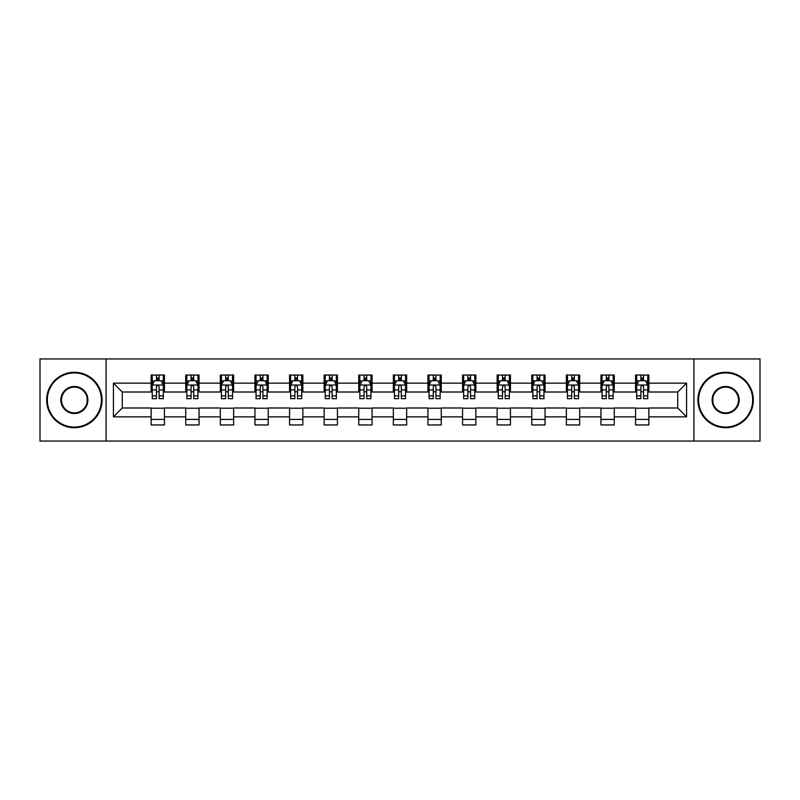 <?xml version="1.0" encoding="UTF-8"?>
<svg xmlns="http://www.w3.org/2000/svg" width="800" height="800" viewBox="0 0 800 800"><rect width="100%" height="100%" fill="white"/><g stroke="black" fill="none" stroke-linecap="round" stroke-linejoin="round"><path stroke-width="1.2" d="M693.9 441.04L760 441.04L760 358.96L693.9 358.96L693.9 441.04L106.1 441.04L106.1 358.96L40 358.96L40 441.04L106.1 441.04M693.9 358.96L106.1 358.96M648.87 383.14L648.87 375.05L635.56 375.05L635.56 383.14L614.27 383.14L614.27 375.05L600.96 375.05L600.96 383.14L579.67 383.14L579.67 375.05L566.36 375.05L566.36 383.14L545.06 383.14L545.06 375.05L531.76 375.05L531.76 383.14L510.46 383.14L510.46 375.05L497.15 375.05L497.15 383.14L475.86 383.14L475.86 375.05L462.55 375.05L462.55 383.14L441.26 383.14L441.26 375.05L427.95 375.05L427.95 383.14L406.65 383.14L406.65 375.05L393.35 375.05L393.35 383.14L372.05 383.14L372.05 375.05L358.74 375.05L358.74 383.14L337.45 383.14L337.45 375.05L324.14 375.05L324.14 383.14L302.85 383.14L302.85 375.05L289.54 375.05L289.54 383.14L268.24 383.14L268.24 375.05L254.94 375.05L254.94 383.14L233.64 383.14L233.64 375.05L220.33 375.05L220.33 383.14L199.04 383.14L199.04 375.05L185.73 375.05L185.73 383.14L164.44 383.14L164.44 375.05L151.13 375.05L151.13 383.14L113.42 383.14L113.42 416.86L122.29 407.99L151.13 407.99L151.13 424.95L164.44 424.95L164.44 407.99L185.73 407.99L185.73 424.95L199.04 424.95L199.04 407.99L220.33 407.99L220.33 424.95L233.64 424.95L233.64 407.99L254.94 407.99L254.94 424.95L268.24 424.95L268.24 407.99L289.54 407.99L289.54 424.95L302.85 424.95L302.85 407.99L324.14 407.99L324.14 424.95L337.45 424.95L337.45 407.99L358.74 407.99L358.74 424.95L372.05 424.95L372.05 407.99L393.35 407.99L393.35 424.95L406.65 424.95L406.65 407.99L427.95 407.99L427.95 424.95L441.26 424.95L441.26 407.99L462.55 407.99L462.55 424.95L475.86 424.95L475.86 407.99L497.15 407.99L497.15 424.95L510.46 424.95L510.46 407.99L531.76 407.99L531.76 424.95L545.06 424.95L545.06 407.99L566.36 407.99L566.36 424.95L579.67 424.95L579.67 407.99L600.96 407.99L600.96 424.95L614.27 424.95L614.27 407.99L635.56 407.99L635.56 424.95L648.87 424.95L648.87 407.99L677.71 407.99L677.71 392.01L648.87 392.01L648.87 383.14L686.58 383.14L686.58 416.86L648.87 416.86M635.56 416.86L614.27 416.86M600.96 416.86L579.67 416.86M566.36 416.86L545.06 416.86M531.76 416.86L510.46 416.86M497.15 416.86L475.86 416.86M462.55 416.86L441.26 416.86M427.95 416.86L406.65 416.86M393.35 416.86L372.05 416.86M358.74 416.86L337.45 416.86M324.14 416.86L302.85 416.86M289.54 416.86L268.24 416.86M254.94 416.86L233.64 416.86M220.33 416.86L199.04 416.86M185.73 416.86L164.44 416.86M151.13 416.86L113.42 416.86M635.56 383.14L635.56 392.01L614.27 392.01L614.27 383.14M600.96 383.14L600.96 392.01L579.67 392.01L579.67 383.14M566.36 383.14L566.36 392.01L545.06 392.01L545.06 383.14M531.76 383.14L531.76 392.01L510.46 392.01L510.46 383.14M497.15 383.14L497.15 392.01L475.86 392.01L475.86 383.14M462.55 383.14L462.55 392.01L441.26 392.01L441.26 383.14M427.95 383.14L427.95 392.01L406.65 392.01L406.65 383.14M393.35 383.14L393.35 392.01L372.05 392.01L372.05 383.14M358.74 383.14L358.74 392.01L337.45 392.01L337.45 383.14M324.14 383.14L324.14 392.01L302.85 392.01L302.85 383.14M289.54 383.14L289.54 392.01L268.24 392.01L268.24 383.14M254.94 383.14L254.94 392.01L233.64 392.01L233.64 383.14M220.33 383.14L220.33 392.01L199.04 392.01L199.04 383.14M185.73 383.14L185.73 392.01L164.44 392.01L164.44 383.14M151.13 383.14L151.13 392.01L122.29 392.01L113.42 383.14M122.29 392.01L122.29 407.99M686.58 416.86L677.71 407.99M677.71 392.01L686.58 383.14M151.13 380.59L152.24 380.59M156.45 380.59L159.11 380.59M163.33 380.59L164.44 380.59M151.13 391.79L152.24 391.79M156.45 391.79L159.11 391.79M163.33 391.79L164.44 391.79M151.13 408.21L164.44 408.21M151.13 419.41L164.44 419.41M185.73 408.21L199.04 408.21M185.73 419.41L199.04 419.41M185.73 380.59L186.84 380.59M191.05 380.59L193.72 380.59M197.93 380.59L199.04 380.59M185.73 391.79L186.84 391.79M191.05 391.79L193.72 391.79M197.93 391.79L199.04 391.79M220.33 408.21L233.64 408.21M220.33 419.41L233.64 419.41M220.33 380.59L221.44 380.59M225.66 380.59L228.32 380.59M232.53 380.59L233.64 380.59M220.33 391.79L221.44 391.79M225.66 391.79L228.32 391.79M232.53 391.79L233.64 391.79M254.94 408.21L268.24 408.21M254.94 419.41L268.24 419.41M254.94 380.59L256.04 380.59M260.26 380.59L262.92 380.59M267.13 380.59L268.24 380.59M254.94 391.79L256.04 391.79M260.26 391.79L262.92 391.79M267.13 391.79L268.24 391.79M289.54 408.21L302.85 408.21M289.54 419.41L302.85 419.41M289.54 380.59L290.65 380.59M294.86 380.59L297.52 380.59M301.74 380.59L302.85 380.59M289.54 391.79L290.65 391.79M294.86 391.79L297.52 391.79M301.74 391.79L302.85 391.79M324.14 408.21L337.45 408.21M324.14 419.41L337.45 419.41M324.14 380.59L325.25 380.59M329.46 380.59L332.13 380.59M336.34 380.59L337.45 380.59M324.14 391.79L325.25 391.79M329.46 391.79L332.13 391.79M336.34 391.79L337.45 391.79M358.74 408.21L372.05 408.21M358.74 419.41L372.05 419.41M358.74 380.59L359.85 380.59M364.07 380.59L366.73 380.59M370.94 380.59L372.05 380.59M358.74 391.79L359.85 391.79M364.07 391.79L366.73 391.79M370.94 391.79L372.05 391.79M393.35 408.21L406.65 408.21M393.35 419.41L406.65 419.41M393.35 380.59L394.45 380.59M398.67 380.59L401.33 380.59M405.55 380.59L406.65 380.59M393.35 391.79L394.45 391.79M398.67 391.79L401.33 391.79M405.55 391.79L406.65 391.79M427.95 408.21L441.26 408.21M427.95 419.41L441.26 419.41M427.95 380.59L429.06 380.59M433.27 380.59L435.93 380.59M440.15 380.59L441.26 380.59M427.95 391.79L429.06 391.79M433.27 391.79L435.93 391.79M440.15 391.79L441.26 391.79M462.55 408.21L475.86 408.21M462.55 419.41L475.86 419.41M462.55 380.59L463.66 380.59M467.87 380.59L470.54 380.59M474.75 380.59L475.86 380.59M462.55 391.79L463.66 391.79M467.87 391.79L470.54 391.79M474.75 391.79L475.86 391.79M497.15 408.21L510.46 408.21M497.15 419.41L510.46 419.41M497.15 380.59L498.26 380.59M502.48 380.59L505.14 380.59M509.35 380.59L510.46 380.59M497.15 391.79L498.26 391.79M502.48 391.79L505.14 391.79M509.35 391.79L510.46 391.79M531.76 408.21L545.06 408.21M531.76 419.41L545.06 419.41M531.76 380.59L532.87 380.59M537.08 380.59L539.74 380.59M543.96 380.59L545.06 380.59M531.76 391.79L532.87 391.79M537.08 391.79L539.74 391.79M543.96 391.79L545.06 391.79M566.36 408.21L579.67 408.21M566.36 419.41L579.67 419.41M566.36 380.59L567.47 380.59M571.68 380.59L574.34 380.59M578.56 380.59L579.67 380.59M566.36 391.79L567.47 391.79M571.68 391.79L574.34 391.79M578.56 391.79L579.67 391.79M600.96 408.21L614.27 408.21M600.96 419.41L614.27 419.41M600.96 380.59L602.07 380.59M606.28 380.59L608.95 380.59M613.16 380.59L614.27 380.59M600.96 391.79L602.07 391.79M606.28 391.79L608.95 391.79M613.16 391.79L614.27 391.79M635.56 408.21L648.87 408.21M635.56 419.41L648.87 419.41M635.56 380.59L636.67 380.59M640.89 380.59L643.55 380.59M647.76 380.59L648.87 380.59M635.56 391.79L636.67 391.79M640.89 391.79L643.55 391.79M647.76 391.79L648.87 391.79M159.11 377.93L156.45 377.93M163.33 395.89L159.11 395.89L159.11 398.67L163.33 398.67L163.33 385.14L161.11 380.7L154.45 380.7L152.24 385.14L152.24 398.67L156.45 398.67L156.45 395.89L152.24 395.89M152.24 385.14L152.24 375.05M163.33 385.14L163.33 375.05M156.45 380.7L156.45 375.05M159.11 375.05L159.11 380.7M159.11 395.89L159.11 386.8C158.23 385.09 157.34 385.09 156.45 386.8L156.45 395.89M74.38 372.94A27.06 27.06 0 0 0 47.32 400A27.06 27.06 0 0 0 74.38 427.06A27.06 27.06 0 0 0 101.44 400A27.06 27.06 0 0 0 74.38 372.94M74.38 427.73A27.73 27.73 0 0 1 46.65 400A27.73 27.73 0 0 1 74.38 372.27A27.73 27.73 0 0 1 102.11 400A27.73 27.73 0 0 1 74.38 427.73M74.38 386.47A13.53 13.53 0 0 1 87.91 400A13.53 13.53 0 0 1 74.38 413.53A13.53 13.53 0 0 1 60.85 400A13.53 13.53 0 0 1 74.38 386.47M74.38 412.87A12.87 12.87 0 0 0 87.25 400A12.87 12.87 0 0 0 74.38 387.13A12.87 12.87 0 0 0 61.52 400A12.87 12.87 0 0 0 74.38 412.87M725.62 372.94A27.06 27.06 0 0 0 698.56 400A27.06 27.06 0 0 0 725.62 427.06A27.06 27.06 0 0 0 752.68 400A27.06 27.06 0 0 0 725.62 372.94M725.62 427.73A27.73 27.73 0 0 1 697.89 400A27.73 27.73 0 0 1 725.62 372.27A27.73 27.73 0 0 1 753.35 400A27.73 27.73 0 0 1 725.62 427.73M725.62 386.47A13.53 13.53 0 0 1 739.15 400A13.53 13.53 0 0 1 725.62 413.53A13.53 13.53 0 0 1 712.09 400A13.53 13.53 0 0 1 725.62 386.47M725.62 412.87A12.87 12.87 0 0 0 738.48 400A12.87 12.87 0 0 0 725.62 387.13A12.87 12.87 0 0 0 712.75 400A12.87 12.87 0 0 0 725.62 412.87M193.72 377.93L191.05 377.93M197.93 395.89L193.72 395.89L193.72 398.67L197.93 398.67L197.93 385.14L195.71 380.7L189.06 380.7L186.84 385.14L186.84 398.67L191.05 398.67L191.05 395.89L186.84 395.89M186.84 385.14L186.84 375.05M197.93 385.14L197.93 375.05M191.05 380.7L191.05 375.05M193.72 375.05L193.72 380.7M193.72 395.89L193.72 386.8C192.83 385.09 191.94 385.09 191.05 386.8L191.05 395.89M228.32 377.93L225.66 377.93M232.53 395.89L228.32 395.89L228.32 398.67L232.53 398.67L232.53 385.14L230.31 380.7L223.66 380.7L221.44 385.14L221.44 398.67L225.66 398.67L225.66 395.89L221.44 395.89M221.44 385.14L221.44 375.05M232.53 385.14L232.53 375.05M225.66 380.7L225.66 375.05M228.32 375.05L228.32 380.7M228.32 395.89L228.32 386.8C227.43 385.09 226.54 385.09 225.66 386.8L225.66 395.89M262.92 377.93L260.26 377.93M267.13 395.89L262.92 395.89L262.92 398.67L267.13 398.67L267.13 385.14L264.92 380.7L258.26 380.7L256.04 385.14L256.04 398.67L260.26 398.67L260.26 395.89L256.04 395.89M256.04 385.14L256.04 375.05M267.13 385.14L267.13 375.05M260.26 380.7L260.26 375.05M262.92 375.05L262.92 380.7M262.92 395.89L262.92 386.8C262.03 385.09 261.15 385.09 260.26 386.8L260.26 395.89M297.52 377.93L294.86 377.93M301.74 395.89L297.52 395.89L297.52 398.67L301.74 398.67L301.74 385.14L299.52 380.7L292.87 380.7L290.65 385.14L290.65 398.67L294.86 398.67L294.86 395.89L290.65 395.89M290.65 385.14L290.65 375.05M301.74 385.14L301.74 375.05M294.86 380.7L294.86 375.05M297.52 375.05L297.52 380.7M297.52 395.89L297.52 386.8C296.64 385.09 295.75 385.09 294.86 386.8L294.86 395.89M332.13 377.93L329.46 377.93M336.34 395.89L332.13 395.89L332.13 398.67L336.34 398.67L336.34 385.14L334.12 380.7L327.47 380.7L325.25 385.14L325.25 398.67L329.46 398.67L329.46 395.89L325.25 395.89M325.25 385.14L325.25 375.05M336.34 385.14L336.34 375.05M329.46 380.7L329.46 375.05M332.13 375.05L332.13 380.7M332.13 395.89L332.13 386.8C331.24 385.09 330.35 385.09 329.46 386.8L329.46 395.89M366.73 377.93L364.07 377.93M370.94 395.89L366.73 395.89L366.73 398.67L370.94 398.67L370.94 385.14L368.72 380.7L362.07 380.7L359.85 385.14L359.85 398.67L364.07 398.67L364.07 395.89L359.85 395.89M359.85 385.14L359.85 375.05M370.94 385.14L370.94 375.05M364.07 380.7L364.07 375.05M366.73 375.05L366.73 380.7M366.73 395.89L366.73 386.8C365.84 385.09 364.95 385.09 364.07 386.8L364.07 395.89M401.33 377.93L398.67 377.93M405.55 395.89L401.33 395.89L401.33 398.67L405.55 398.67L405.55 385.14L403.33 380.7L396.67 380.7L394.45 385.14L394.45 398.67L398.67 398.67L398.67 395.89L394.45 395.89M394.45 385.14L394.45 375.05M405.55 385.14L405.55 375.05M398.67 380.7L398.67 375.05M401.33 375.05L401.33 380.7M401.33 395.89L401.33 386.8C400.44 385.09 399.56 385.09 398.67 386.8L398.67 395.89M435.93 377.93L433.27 377.93M440.15 395.89L435.93 395.89L435.93 398.67L440.15 398.67L440.15 385.14L437.93 380.7L431.28 380.7L429.06 385.14L429.06 398.67L433.27 398.67L433.27 395.89L429.06 395.89M429.06 385.14L429.06 375.05M440.15 385.14L440.15 375.05M433.27 380.7L433.27 375.05M435.93 375.05L435.93 380.7M435.93 395.89L435.93 386.8C435.05 385.09 434.16 385.09 433.27 386.8L433.27 395.89M470.54 377.93L467.87 377.93M474.75 395.89L470.54 395.89L470.54 398.67L474.75 398.67L474.75 385.14L472.53 380.7L465.88 380.7L463.66 385.14L463.66 398.67L467.87 398.67L467.87 395.89L463.66 395.89M463.66 385.14L463.66 375.05M474.75 385.14L474.75 375.05M467.87 380.7L467.87 375.05M470.54 375.05L470.54 380.7M470.54 395.89L470.54 386.8C469.65 385.09 468.76 385.09 467.87 386.8L467.87 395.89M505.14 377.93L502.48 377.93M509.35 395.89L505.14 395.89L505.14 398.67L509.35 398.67L509.35 385.14L507.13 380.7L500.48 380.7L498.26 385.14L498.26 398.67L502.48 398.67L502.48 395.89L498.26 395.89M498.26 385.14L498.26 375.05M509.35 385.14L509.35 375.05M502.48 380.7L502.48 375.05M505.14 375.05L505.14 380.7M505.14 395.89L505.14 386.8C504.25 385.09 503.37 385.09 502.48 386.8L502.48 395.89M539.74 377.93L537.08 377.93M543.96 395.89L539.74 395.89L539.74 398.67L543.96 398.67L543.96 385.14L541.74 380.7L535.08 380.7L532.87 385.14L532.87 398.67L537.08 398.67L537.08 395.89L532.87 395.89M532.87 385.14L532.87 375.05M543.96 385.14L543.96 375.05M537.08 380.7L537.08 375.05M539.74 375.05L539.74 380.7M539.74 395.89L539.74 386.8C538.86 385.09 537.97 385.09 537.08 386.8L537.08 395.89M574.34 377.93L571.68 377.93M578.56 395.89L574.34 395.89L574.34 398.67L578.56 398.67L578.56 385.14L576.34 380.7L569.69 380.7L567.47 385.14L567.47 398.67L571.68 398.67L571.68 395.89L567.47 395.89M567.47 385.14L567.47 375.05M578.56 385.14L578.56 375.05M571.68 380.7L571.68 375.05M574.34 375.05L574.34 380.7M574.34 395.89L574.34 386.8C573.46 385.09 572.57 385.09 571.68 386.8L571.68 395.89M608.95 377.93L606.28 377.93M613.16 395.89L608.95 395.89L608.95 398.67L613.16 398.67L613.16 385.14L610.94 380.7L604.29 380.7L602.07 385.14L602.07 398.67L606.28 398.67L606.28 395.89L602.07 395.89M602.07 385.14L602.07 375.05M613.16 385.14L613.16 375.05M606.28 380.7L606.28 375.05M608.95 375.05L608.95 380.7M608.95 395.89L608.95 386.8C608.06 385.09 607.17 385.09 606.28 386.8L606.28 395.89M643.55 377.93L640.89 377.93M647.76 395.89L643.55 395.89L643.55 398.67L647.76 398.67L647.76 385.14L645.55 380.7L638.89 380.7L636.67 385.14L636.67 398.67L640.89 398.67L640.89 395.89L636.67 395.89M636.67 385.14L636.67 375.05M647.76 385.14L647.76 375.05M640.89 380.7L640.89 375.05M643.55 375.05L643.55 380.7M643.55 395.89L643.55 386.8C642.66 385.09 641.78 385.09 640.89 386.8L640.89 395.89M163.27 385.03L152.29 385.03M152.24 380.97L154.32 380.97M161.24 380.97L163.33 380.97M156.45 389.94L152.24 389.94M163.33 389.94L159.11 389.94M159.11 379.34L156.45 379.34M197.87 385.03L186.89 385.03M186.84 380.97L188.92 380.97M195.84 380.97L197.93 380.97M191.05 389.94L186.84 389.94M197.93 389.94L193.72 389.94M193.72 379.34L191.05 379.34M232.48 385.03L221.5 385.03M221.44 380.97L223.53 380.97M230.45 380.97L232.53 380.97M225.66 389.94L221.44 389.94M232.53 389.94L228.32 389.94M228.32 379.34L225.66 379.34M267.08 385.03L256.1 385.03M256.04 380.97L258.13 380.97M265.05 380.97L267.13 380.97M260.26 389.94L256.04 389.94M267.13 389.94L262.92 389.94M262.92 379.34L260.26 379.34M301.68 385.03L290.7 385.03M290.65 380.97L292.73 380.97M299.65 380.97L301.74 380.97M294.86 389.94L290.65 389.94M301.74 389.94L297.52 389.94M297.52 379.34L294.86 379.34M336.28 385.03L325.3 385.03M325.25 380.97L327.33 380.97M334.26 380.97L336.34 380.97M329.46 389.94L325.25 389.94M336.34 389.94L332.13 389.94M332.13 379.34L329.46 379.34M370.89 385.03L359.91 385.03M359.85 380.97L361.94 380.97M368.86 380.97L370.94 380.97M364.07 389.94L359.85 389.94M370.94 389.94L366.73 389.94M366.73 379.34L364.07 379.34M405.49 385.03L394.51 385.03M394.45 380.97L396.54 380.97M403.46 380.97L405.55 380.97M398.67 389.94L394.45 389.94M405.55 389.94L401.33 389.94M401.33 379.34L398.67 379.34M440.09 385.03L429.11 385.03M429.06 380.97L431.14 380.97M438.06 380.97L440.15 380.97M433.27 389.94L429.06 389.94M440.15 389.94L435.93 389.94M435.93 379.34L433.27 379.34M474.7 385.03L463.72 385.03M463.66 380.97L465.74 380.97M472.67 380.97L474.75 380.97M467.87 389.94L463.66 389.94M474.75 389.94L470.54 389.94M470.54 379.34L467.87 379.34M509.3 385.03L498.32 385.03M498.26 380.97L500.35 380.97M507.27 380.97L509.35 380.97M502.48 389.94L498.26 389.94M509.35 389.94L505.14 389.94M505.14 379.34L502.48 379.34M543.9 385.03L532.92 385.03M532.87 380.97L534.95 380.97M541.87 380.97L543.96 380.97M537.08 389.94L532.87 389.94M543.96 389.94L539.74 389.94M539.74 379.34L537.08 379.34M578.5 385.03L567.52 385.03M567.47 380.97L569.55 380.97M576.47 380.97L578.56 380.97M571.68 389.94L567.47 389.94M578.56 389.94L574.34 389.94M574.34 379.34L571.68 379.34M613.11 385.03L602.13 385.03M602.07 380.97L604.16 380.97M611.08 380.97L613.16 380.97M606.28 389.94L602.07 389.94M613.16 389.94L608.95 389.94M608.95 379.34L606.28 379.34M647.71 385.03L636.73 385.03M636.67 380.97L638.76 380.97M645.68 380.97L647.76 380.97M640.89 389.94L636.67 389.94M647.76 389.94L643.55 389.94M643.55 379.34L640.89 379.34"/></g></svg>
